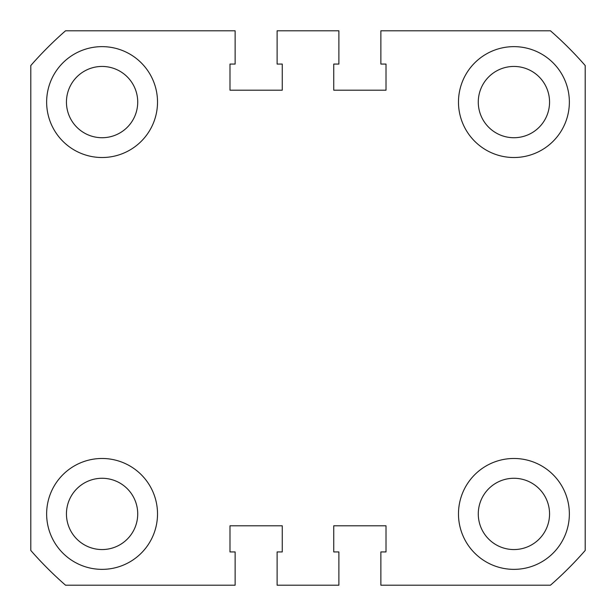 <?xml version="1.0" encoding="UTF-8"?>
<svg xmlns="http://www.w3.org/2000/svg" width="616" height="616" viewBox="0 0 616 616"><rect width="100%" height="100%" fill="white"/><g stroke="black" fill="none" stroke-linecap="round" stroke-linejoin="round"><path stroke-width="0.92" d="M46.639 102.079A55.44 55.44 0 0 0 102.079 157.519A55.44 55.44 0 0 0 157.519 102.079A55.44 55.44 0 0 0 102.079 46.639A55.44 55.44 0 0 0 46.639 102.079M458.481 102.079A55.44 55.44 0 0 0 513.921 157.519A55.44 55.44 0 0 0 569.361 102.079A55.44 55.44 0 0 0 513.921 46.639A55.44 55.44 0 0 0 458.481 102.079M46.639 513.921A55.44 55.44 0 0 0 102.079 569.361A55.44 55.44 0 0 0 157.519 513.921A55.44 55.44 0 0 0 102.079 458.481A55.44 55.44 0 0 0 46.639 513.921M458.481 513.921A55.44 55.44 0 0 0 513.921 569.361A55.44 55.44 0 0 0 569.361 513.921A55.44 55.44 0 0 0 513.921 458.481A55.44 55.44 0 0 0 458.481 513.921M478.278 102.079A35.643 35.643 0 0 0 513.921 137.722A35.643 35.643 0 0 0 549.557 102.079A35.643 35.643 0 0 0 513.921 66.443A35.643 35.643 0 0 0 478.278 102.079M66.443 102.079A35.643 35.643 0 0 0 102.079 137.722A35.643 35.643 0 0 0 137.722 102.079A35.643 35.643 0 0 0 102.079 66.443A35.643 35.643 0 0 0 66.443 102.079M66.443 513.921A35.643 35.643 0 0 0 102.079 549.557A35.643 35.643 0 0 0 137.722 513.921A35.643 35.643 0 0 0 102.079 478.278A35.643 35.643 0 0 0 66.443 513.921M478.278 513.921A35.643 35.643 0 0 0 513.921 549.557A35.643 35.643 0 0 0 549.557 513.921A35.643 35.643 0 0 0 513.921 478.278A35.643 35.643 0 0 0 478.278 513.921M585.2 65.535L585.2 550.465A368.283 368.283 0 0 1 550.465 585.2L380.865 585.2L380.865 551.936L386.009 551.936L386.009 525.802L333.741 525.802L333.741 551.936L338.885 551.936L338.885 585.2L277.115 585.2L277.115 551.936L282.259 551.936L282.259 525.802L229.991 525.802L229.991 551.936L235.135 551.936L235.135 585.2L65.535 585.2A368.283 368.283 0 0 1 30.8 550.465L30.8 65.535A368.283 368.283 0 0 1 65.535 30.8L235.135 30.8L235.135 64.064L229.991 64.064L229.991 90.198L282.259 90.198L282.259 64.064L277.115 64.064L277.115 30.8L338.885 30.8L338.885 64.064L333.741 64.064L333.741 90.198L386.009 90.198L386.009 64.064L380.865 64.064L380.865 30.8L550.465 30.8A368.283 368.283 0 0 1 585.2 65.535"/></g></svg>
